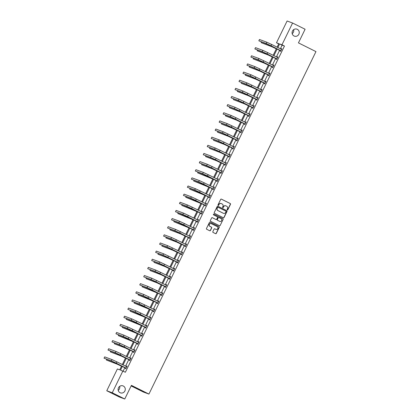<?xml version="1.0" encoding="UTF-8"?>
<svg xmlns="http://www.w3.org/2000/svg" width="420" height="420" viewBox="0 0 420 420"><rect width="100%" height="100%" fill="white"/><g stroke="black" fill="none" stroke-linecap="round" stroke-linejoin="round"><path stroke-width="0.63" d="M123.317 386.027A3.717 3.575 110.2 0 0 118.403 387.949A3.717 3.575 110.2 0 0 120.404 392.852A3.717 3.575 110.2 0 0 124.971 390.784A3.717 3.575 110.2 0 0 123.317 386.027M297.297 29.316A3.717 3.575 110.2 0 0 292.383 31.238A3.717 3.575 110.2 0 0 294.383 36.141A3.717 3.575 110.2 0 0 298.951 34.073A3.717 3.575 110.2 0 0 297.297 29.316M227.325 209.921A0.399 0.383 110.2 0 0 227.84 209.732L230.496 204.293A0.572 0.546 110.2 0 0 230.255 203.537L221.414 199.133A0.572 0.546 110.2 0 0 220.673 199.4L218.017 204.845A0.399 0.383 110.2 0 0 218.222 205.391A0.399 0.383 110.2 0 0 218.704 205.186L219.051 204.482A1.822 1.754 110.2 0 1 221.419 203.627L222.159 203.989A1.822 1.754 110.2 0 1 222.931 206.414L222.584 207.118A0.399 0.383 110.2 0 0 222.794 207.664A0.399 0.383 110.2 0 0 223.272 207.459L223.619 206.756A1.822 1.754 110.2 0 1 225.986 205.9L226.727 206.262A1.822 1.754 110.2 0 1 227.498 208.688L227.152 209.391A0.399 0.383 110.2 0 0 227.325 209.921M227.288 209.9A0.399 0.383 110.2 0 0 227.692 209.674L230.349 204.236A0.572 0.546 110.2 0 0 230.108 203.48L221.288 199.091M218.153 205.354A0.399 0.383 110.2 0 0 218.558 205.128L219.051 204.482M222.721 207.627A0.399 0.383 110.2 0 0 223.125 207.401L223.619 206.756M212.835 231.677A0.572 0.546 110.2 0 0 213.077 232.433L215.554 233.667A0.572 0.546 110.2 0 0 216.295 233.399L219.245 227.357A0.572 0.546 110.2 0 0 219.004 226.601L210.163 222.201A0.572 0.546 110.2 0 0 209.422 222.469L206.472 228.512A0.572 0.546 110.2 0 0 206.714 229.268L209.711 230.759A0.572 0.546 110.2 0 0 210.452 230.491L211.712 227.908A0.572 0.546 110.2 0 0 211.47 227.152L209.984 226.412A1.522 1.465 110.2 0 1 209.307 224.459A1.522 1.465 110.2 0 1 211.323 223.671L217.145 226.569A1.522 1.465 110.2 0 1 217.822 228.517A1.522 1.465 110.2 0 1 215.806 229.304L214.835 228.827A0.572 0.546 110.2 0 0 214.095 229.094L212.835 231.677M278.712 43.89L276.481 42.777L287.102 21L292.593 23.021L305.104 29.248L298.447 42.887L315.961 51.608L148.927 394.076L131.413 385.361L124.761 399L112.25 392.774L106.764 390.752L117.385 368.97L119.737 369.836L121.653 365.909M292.593 23.021L281.967 44.804L279.62 43.937L277.851 47.56M122.398 366.277L120.524 370.13L125.375 372.241L284.471 46.048L281.967 44.804M122.876 370.997L112.25 392.774M223.325 217.744A0.572 0.546 110.2 0 0 224.065 217.476L227.01 211.433A0.572 0.546 110.2 0 0 226.769 210.677L217.928 206.278A0.572 0.546 110.2 0 0 217.187 206.546L214.242 212.588A0.572 0.546 110.2 0 0 214.484 213.344L223.325 217.744M223.13 219.398L220.18 225.44A0.572 0.546 110.2 0 1 219.44 225.708L210.599 221.309A0.572 0.546 110.2 0 1 210.357 220.547L211.617 217.964A0.572 0.546 110.2 0 1 212.357 217.697L215.943 219.482A0.572 0.546 110.2 0 0 216.689 219.214L217.523 217.497A0.572 0.546 110.2 0 0 217.282 216.741L213.549 214.883A0.399 0.383 110.2 0 1 213.859 214.153A0.399 0.383 110.2 0 1 213.896 214.168L222.889 218.642A0.572 0.546 110.2 0 1 223.13 219.398L220.18 225.44M124.761 399L119.275 396.979L106.764 390.752M131.135 385.928L143.441 392.054L148.927 394.076M118.204 390.358A3.717 3.575 110.2 0 0 119.679 386.348M292.183 33.652A3.717 3.575 110.2 0 0 293.659 29.642M277.195 48.904L273.882 55.697M273.226 57.041L269.913 63.835M269.257 65.179L265.944 71.972M265.288 73.316L261.975 80.11M261.319 81.454L258.006 88.247M257.35 89.591L254.037 96.385M253.381 97.729L250.068 104.522M249.412 105.866L246.099 112.66M245.443 114.004L242.13 120.797M241.474 122.141L238.161 128.935M237.505 130.279L234.192 137.078M233.536 138.416L230.223 145.215M229.567 146.554L226.254 153.353M225.598 154.691L222.285 161.49M221.629 162.834L218.316 169.628M217.66 170.972L214.347 177.765M213.691 179.109L210.378 185.903M209.722 187.247L206.409 194.04M205.753 195.384L202.44 202.178M201.784 203.522L198.471 210.315M197.815 211.659L194.497 218.453M193.846 219.797L190.528 226.59M189.877 227.934L186.559 234.728M185.908 236.072L182.59 242.865M181.939 244.209L178.621 251.008M177.97 252.347L174.652 259.145M174.001 260.484L170.683 267.283M170.032 268.622L166.714 275.42M166.063 276.764L162.745 283.558M162.094 284.902L158.776 291.695M158.125 293.039L154.807 299.833M154.156 301.177L150.838 307.97M150.187 309.314L146.869 316.108M146.213 317.452L142.9 324.245M142.244 325.589L138.931 332.383M138.275 333.727L134.962 340.52M134.305 341.864L130.993 348.658M130.337 350.002L127.024 356.795M126.367 358.139L123.055 364.938M277.106 47.187L278.833 43.643L276.481 42.777M122.309 364.565L125.622 357.767M126.278 356.428L129.591 349.629M130.247 348.29L133.56 341.492M134.216 340.153L137.529 333.354M138.185 332.015L141.498 325.217M142.154 323.873L145.467 317.079M146.123 315.735L149.436 308.942M150.092 307.598L153.405 300.804M154.061 299.46L157.374 292.667M158.03 291.322L161.343 284.529M161.999 283.185L165.312 276.392M165.968 275.048L169.281 268.254M169.937 266.91L173.25 260.116M173.906 258.772L177.224 251.979M177.875 250.635L181.193 243.836M181.844 242.498L185.162 235.699M185.813 234.36L189.131 227.561M189.782 226.222L193.1 219.424M193.751 218.085L197.069 211.286M197.72 209.942L201.038 203.149M201.689 201.805L205.007 195.011M205.658 193.667L208.976 186.874M209.627 185.53L212.945 178.736M213.596 177.392L216.914 170.599M217.565 169.255L220.883 162.461M221.534 161.117L224.852 154.324M225.503 152.98L228.821 146.186M229.478 144.842L232.79 138.049M233.447 136.705L236.759 129.906M237.416 128.567L240.728 121.769M241.385 120.43L244.697 113.631M245.353 112.292L248.666 105.493M249.322 104.155L252.635 97.356M253.292 96.012L256.604 89.219M257.26 87.874L260.573 81.081M261.23 79.737L264.542 72.944M265.199 71.6L268.511 64.806M269.168 63.462L272.48 56.669M273.137 55.325L276.449 48.531M284.471 46.048L282.119 45.181L280.35 48.804M279.699 50.148L276.381 56.941M275.73 58.285L272.412 65.079M271.761 66.423L268.443 73.217M267.792 74.561L264.474 81.354M263.823 82.698L260.505 89.492M259.854 90.836L256.536 97.629M255.885 98.973L252.567 105.767M251.916 107.111L248.598 113.909M247.947 115.248L244.629 122.047M243.978 123.386L240.66 130.184M240.009 131.523L236.691 138.322M236.04 139.66L232.722 146.459M232.066 147.803L228.753 154.597M228.097 155.941L224.784 162.734M224.128 164.078L220.815 170.872M220.159 172.216L216.846 179.009M216.19 180.353L212.877 187.147M212.221 188.491L208.908 195.284M208.252 196.628L204.939 203.422M204.283 204.766L200.97 211.559M200.314 212.903L197.001 219.697M196.345 221.041L193.032 227.84M192.376 229.178L189.063 235.977M188.407 237.316L185.094 244.115M184.438 245.453L181.125 252.252M180.469 253.591L177.156 260.389M176.5 261.734L173.187 268.527M172.531 269.871L169.218 276.665M168.562 278.008L165.249 284.802M164.593 286.146L161.28 292.94M160.624 294.284L157.311 301.077M156.655 302.421L153.342 309.215M152.686 310.558L149.373 317.352M148.717 318.696L145.404 325.49M144.748 326.834L141.435 333.627M140.779 334.971L137.466 341.77M136.81 343.108L133.497 349.907M132.841 351.246L129.528 358.045M128.872 359.383L125.559 366.182M124.903 367.521L123.144 371.128M282.119 45.181L279.62 43.937M126.43 366.581L126.714 365.993L127.087 366.13L125.816 368.739L125.444 368.603L125.727 368.02M130.399 358.444L130.683 357.856L131.056 357.992L129.785 360.602L129.412 360.465L129.696 359.877M134.369 350.306L134.652 349.718L135.025 349.855L133.754 352.464L133.382 352.328L133.665 351.74M138.338 342.169L138.621 341.581L138.994 341.717L137.723 344.327L137.351 344.19L137.634 343.602M142.306 334.031L142.59 333.443L142.963 333.58L141.692 336.189L141.32 336.053L141.603 335.465M146.276 325.894L146.559 325.306L146.932 325.442L145.661 328.052L145.288 327.915L145.577 327.327M150.245 317.751L150.528 317.168L150.901 317.305L149.63 319.914L149.258 319.778L149.546 319.19M154.214 309.614L154.497 309.031L154.87 309.167L153.599 311.776L153.227 311.64L153.515 311.052M158.183 301.476L158.466 300.893L158.839 301.03L157.568 303.639L157.196 303.502L157.484 302.915M162.152 293.339L162.435 292.756L162.808 292.892L161.537 295.502L161.165 295.36L161.453 294.777M166.121 285.201L166.409 284.618L166.777 284.755L165.506 287.359L165.134 287.222L165.422 286.639M170.09 277.064L170.378 276.481L170.746 276.617L169.475 279.221L169.103 279.085L169.391 278.502M174.059 268.926L174.347 268.338L174.715 268.475L173.444 271.084L173.072 270.947L173.36 270.365M178.028 260.788L178.316 260.201L178.684 260.337L177.413 262.946L177.041 262.81L177.329 262.227M181.997 252.651L182.285 252.063L182.653 252.2L181.382 254.809L181.01 254.672L181.298 254.09M185.966 244.514L186.254 243.925L186.622 244.062L185.351 246.671L184.978 246.535L185.267 245.947M189.934 236.376L190.223 235.788L190.591 235.924L189.32 238.534L188.947 238.397L189.236 237.809M193.904 228.239L194.192 227.651L194.56 227.787L193.289 230.396L192.916 230.26L193.205 229.672M197.873 220.101L198.161 219.513L198.529 219.65L197.258 222.259L196.886 222.122L197.174 221.534M201.841 211.964L202.13 211.376L202.498 211.512L201.227 214.121L200.855 213.985L201.143 213.397M205.81 203.821L206.099 203.238L206.467 203.375L205.196 205.984L204.823 205.847L205.112 205.259M209.78 195.683L210.068 195.101L210.436 195.237L209.165 197.846L208.792 197.71L209.081 197.122M213.749 187.546L214.037 186.963L214.405 187.1L213.134 189.709L212.762 189.572L213.05 188.984M217.718 179.408L218.006 178.826L218.374 178.962L217.103 181.571L216.731 181.429L217.019 180.847M221.686 171.271L221.975 170.688L222.343 170.825L221.072 173.428L220.7 173.292L220.988 172.709M225.656 163.133L225.944 162.55L226.312 162.687L225.041 165.291L224.668 165.154L224.957 164.572M229.625 154.996L229.913 154.408L230.281 154.544L229.01 157.153L228.643 157.017L228.926 156.434M233.594 146.858L233.882 146.27L234.25 146.407L232.979 149.016L232.612 148.88L232.895 148.297M237.562 138.721L237.851 138.133L238.224 138.269L236.948 140.879L236.581 140.742L236.864 140.159M241.532 130.583L241.82 129.995L242.193 130.132L240.917 132.741L240.55 132.605L240.833 132.017M245.501 122.446L245.789 121.858L246.162 121.994L244.886 124.604L244.519 124.467L244.802 123.879M249.475 114.308L249.758 113.72L250.131 113.857L248.855 116.466L248.488 116.33L248.771 115.742M253.444 106.171L253.727 105.583L254.1 105.719L252.824 108.329L252.457 108.192L252.74 107.604M257.413 98.033L257.696 97.445L258.069 97.582L256.793 100.191L256.426 100.055L256.709 99.467M261.382 89.891L261.665 89.308L262.038 89.444L260.762 92.053L260.395 91.917L260.678 91.329M265.351 81.753L265.634 81.17L266.007 81.307L264.731 83.916L264.364 83.78L264.647 83.192M269.32 73.615L269.603 73.033L269.976 73.169L268.7 75.779L268.333 75.642L268.616 75.054M273.289 65.478L273.572 64.895L273.945 65.032L272.669 67.636L272.302 67.499L272.585 66.916M277.258 57.34L277.541 56.758L277.914 56.894L276.638 59.498L276.271 59.362L276.554 58.779M281.227 49.203L281.51 48.62L281.883 48.757L280.607 51.361L280.24 51.224L280.523 50.642M281.51 48.62L281.862 48.794M277.541 56.758L277.893 56.931M273.572 64.895L273.924 65.069M269.603 73.033L269.955 73.206M265.634 81.17L265.986 81.344M261.665 89.308L262.017 89.481M257.696 97.445L258.048 97.618M253.727 105.583L254.079 105.756M249.758 113.72L250.11 113.894M245.789 121.858L246.141 122.036M241.82 129.995L242.172 130.174M237.851 138.133L238.203 138.311M233.882 146.27L234.234 146.449M229.913 154.408L230.265 154.586M225.944 162.55L226.296 162.724M221.975 170.688L222.327 170.861M218.006 178.826L218.358 178.999M214.037 186.963L214.389 187.136M210.068 195.101L210.42 195.274M206.099 203.238L206.451 203.411M202.13 211.376L202.482 211.549M198.161 219.513L198.513 219.686M194.192 227.651L194.544 227.824M190.223 235.788L190.575 235.966M186.254 243.925L186.606 244.104M182.285 252.063L182.637 252.242M178.316 260.201L178.668 260.379M174.347 268.338L174.699 268.517M170.378 276.481L170.73 276.654M166.409 284.618L166.761 284.792M162.435 292.756L162.792 292.929M158.466 300.893L158.823 301.067M154.497 309.031L154.849 309.204M150.528 317.168L150.88 317.342M146.559 325.306L146.911 325.479M142.59 333.443L142.942 333.617M138.621 341.581L138.973 341.754M134.652 349.718L135.004 349.897M130.683 357.856L131.035 358.034M126.714 365.993L127.066 366.172M225.745 205.8A1.822 1.754 110.2 0 0 223.466 206.698M221.177 203.527A1.822 1.754 110.2 0 0 218.899 204.424M223.303 217.733A0.572 0.546 110.2 0 0 223.918 217.423L226.863 211.381A0.572 0.546 110.2 0 0 226.622 210.625L217.802 206.236M226.049 211.654A0.399 0.383 110.2 0 0 225.881 211.124L218.122 207.265A0.399 0.383 110.2 0 0 217.602 207.448L217.24 208.194A1.822 1.754 110.2 0 0 218.012 210.614L223.314 213.255A1.822 1.754 110.2 0 0 225.687 212.399L226.049 211.654M218.043 207.233L217.97 207.207A0.399 0.383 110.2 0 0 217.455 207.396L217.602 207.448M223.409 213.297A1.822 1.754 110.2 0 1 223.167 213.197L217.865 210.562A1.822 1.754 110.2 0 1 217.093 208.136L217.455 207.396M219.418 225.697A0.572 0.546 110.2 0 0 220.033 225.383M212.231 217.655L215.796 219.424A0.572 0.546 110.2 0 0 215.906 219.466M213.791 214.132L222.889 218.642M218.804 217.518A0.572 0.546 110.2 0 0 218.064 217.786L217.224 219.503A0.572 0.546 110.2 0 0 217.466 220.259L219.518 221.277A1.522 1.465 110.2 0 0 221.681 220.542A1.522 1.465 110.2 0 0 221.004 218.594L218.951 217.571A0.572 0.546 110.2 0 0 218.211 217.838L217.371 219.555A0.572 0.546 110.2 0 0 217.613 220.311L219.665 221.335A1.522 1.465 110.2 0 0 219.734 221.366M222.978 219.34A0.572 0.546 110.2 0 0 222.737 218.584M215.875 229.336A1.522 1.465 110.2 0 1 215.66 229.252L214.709 228.779M211.108 223.587A1.522 1.465 110.2 0 0 209.16 224.406A1.522 1.465 110.2 0 0 209.837 226.354L209.984 226.412M209.69 230.748A0.572 0.546 110.2 0 0 210.304 230.438L211.565 227.85A0.572 0.546 110.2 0 0 211.323 227.094L209.837 226.354M215.534 233.657A0.572 0.546 110.2 0 0 216.148 233.347L219.098 227.304A0.572 0.546 110.2 0 0 218.857 226.548L210.037 222.159M276.297 48.841L271.961 46.772L261.146 42.63L270.706 46.153L276.318 48.799M261.482 41.942L261.146 42.63M281.594 49.34L271.672 44.483L271.036 45.785L280.896 50.778M281.148 49.198L281.652 49.229M280.807 50.962L267.419 44.132L258.836 40.808L266.17 43.507L271.036 45.785M258.836 40.808L259.471 39.501L266.805 42.205L271.672 44.483M280.397 50.495L280.77 50.631M272.328 56.978L267.991 54.91L257.177 50.768L266.737 54.29L272.349 56.936M257.512 50.08L257.177 50.768M268.359 65.116L264.022 63.053L253.208 58.905L262.768 62.428L268.38 65.074M253.544 58.217L253.208 58.905M277.625 57.477L267.703 52.621L267.067 53.923L276.927 58.916M277.179 57.335L277.678 57.367M276.832 59.099L263.45 52.269L254.867 48.946L262.201 51.65L267.067 53.923M254.867 48.946L255.502 47.639L262.836 50.342L267.703 52.621M276.428 58.632L276.801 58.769M273.656 65.615L263.734 60.758L263.099 62.06L272.958 67.053M273.21 65.473L273.709 65.504M272.864 67.237L259.481 60.407L250.898 57.083L258.232 59.787L263.099 62.06M250.898 57.083L251.533 55.776L258.867 58.48L263.734 60.758M272.459 66.77L272.832 66.906M264.39 73.253L260.053 71.19L249.239 67.043L258.799 70.565L264.411 73.211M249.575 66.36L249.239 67.043M269.687 73.752L259.765 68.896L259.13 70.203L268.989 75.191M269.241 73.61L269.74 73.642M268.894 75.38L255.512 68.544L246.928 65.221L254.263 67.924L259.13 70.203M246.928 65.221L247.564 63.913L254.898 66.617L259.765 68.896M268.49 74.907L268.863 75.044M260.421 81.391L256.084 79.328L245.27 75.18L254.83 78.703L260.442 81.349M245.606 74.498L245.27 75.18M265.718 81.889L255.796 77.033L255.161 78.341L265.02 83.328M265.272 81.748L265.771 81.785M264.925 83.517L251.543 76.681L242.959 73.358L250.294 76.062L255.161 78.341M242.959 73.358L243.595 72.056L250.929 74.755L255.796 77.033M264.521 83.05L264.894 83.186M256.452 89.528L252.116 87.465L241.3 83.317L250.861 86.84L256.473 89.492M241.637 82.635L241.3 83.317M261.749 90.027L251.827 85.171L251.191 86.478L261.051 91.466M261.303 89.891L261.802 89.922M260.957 91.655L247.574 84.819L238.991 81.496L246.325 84.2L251.191 86.478M238.991 81.496L239.626 80.194L246.96 82.892L251.827 85.171M260.552 91.187L260.925 91.324M252.483 97.666L248.147 95.603L237.332 91.455L246.892 94.978L252.504 97.629M237.668 90.773L237.332 91.455M257.78 98.17L247.858 93.308L247.222 94.615L257.082 99.603M257.334 98.028L257.833 98.059M256.988 99.792L243.605 92.962L235.016 89.633L242.356 92.337L247.222 94.615M235.016 89.633L235.657 88.331L242.991 91.035L247.858 93.308M256.583 99.325L256.956 99.461M248.514 105.803L244.178 103.74L233.363 99.593L242.923 103.115L248.535 105.767M233.698 98.91L233.363 99.593M253.811 106.307L243.889 101.446L243.254 102.753L253.113 107.74M253.36 106.166L253.864 106.197M253.019 107.93L239.636 101.099L231.047 97.771L238.387 100.475L243.254 102.753M231.047 97.771L231.688 96.469L239.022 99.173L243.889 101.446M252.614 107.462L252.987 107.599M244.545 113.941L240.209 111.877L229.394 107.73L238.954 111.253L244.566 113.904M229.73 107.048L229.394 107.73M249.842 114.445L239.92 109.589L239.285 110.891L249.144 115.878M249.391 114.303L249.895 114.335M249.049 116.067L235.667 109.237L227.078 105.908L234.418 108.612L239.285 110.891M227.078 105.908L227.719 104.606L235.053 107.31L239.92 109.589M248.645 115.6L249.018 115.736M240.576 122.078L236.24 120.015L225.424 115.873L234.985 119.39L240.597 122.042M225.761 115.185L225.424 115.873M245.873 122.582L235.951 117.726L235.31 119.028L245.175 124.016M245.422 122.441L245.926 122.472M245.081 124.205L231.698 117.374L223.109 114.046L230.449 116.749L235.31 119.028M223.109 114.046L223.75 112.744L231.084 115.448L235.951 117.726M244.676 123.737L245.049 123.874M236.607 130.216L232.271 128.153L221.456 124.01L231.016 127.533L236.628 130.179M221.791 123.323L221.456 124.01M241.904 130.72L231.982 125.864L231.341 127.166L241.206 132.153M241.453 130.578L241.957 130.609M241.112 132.342L227.729 125.512L219.14 122.183L226.48 124.887L231.341 127.166M219.14 122.183L219.781 120.881L227.115 123.585L231.982 125.864M240.707 131.875L241.08 132.011M232.638 138.353L228.302 136.29L217.487 132.148L227.047 135.671L232.659 138.316M217.822 131.46L217.487 132.148M237.935 138.857L228.013 134.001L227.372 135.303L237.237 140.296M237.484 138.716L237.988 138.747M237.143 140.48L223.76 133.649L215.171 130.321L222.511 133.024L227.372 135.303M215.171 130.321L215.812 129.019L223.146 131.722L228.013 134.001M236.738 140.012L237.111 140.149M228.669 146.491L224.327 144.428L213.518 140.285L223.078 143.808L228.69 146.454M213.853 139.597L213.518 140.285M233.966 146.995L224.044 142.139L223.403 143.441L233.268 148.433M233.515 146.853L234.019 146.885M233.173 148.617L219.791 141.787L211.202 138.464L218.542 141.162L223.403 143.441M211.202 138.464L211.843 137.156L219.177 139.86L224.044 142.139M232.769 148.15L233.142 148.286M224.7 154.628L220.358 152.565L209.548 148.423L219.109 151.946L224.721 154.591M209.885 147.735L209.548 148.423M229.997 155.132L220.075 150.276L219.434 151.578L229.299 156.571M229.546 154.991L230.05 155.022M229.204 156.755L215.822 149.924L207.233 146.601L214.573 149.299L219.434 151.578M207.233 146.601L207.869 145.294L215.208 147.998L220.075 150.276M228.8 156.287L229.173 156.424M220.731 162.771L216.389 160.703L205.579 156.56L215.14 160.083L220.752 162.729M205.916 155.873L205.579 156.56M226.028 163.27L216.106 158.413L215.465 159.716L225.33 164.708M225.577 163.128L226.081 163.159M225.236 164.892L211.853 158.062L203.264 154.739L210.604 157.437L215.465 159.716M203.264 154.739L203.9 153.431L211.239 156.135L216.106 158.413M224.831 164.425L225.204 164.561M216.762 170.909L212.42 168.84L201.611 164.698L211.171 168.221L216.783 170.867M201.947 164.01L201.611 164.698M222.059 171.407L212.137 166.551L211.496 167.853L221.361 172.846M221.608 171.266L222.112 171.297M221.267 173.03L207.884 166.199L199.295 162.876L206.635 165.58L211.496 167.853M199.295 162.876L199.93 161.569L207.27 164.273L212.137 166.551M220.862 172.562L221.235 172.699M212.793 179.046L197.642 172.835L207.202 176.358L212.814 179.004M197.978 172.148L197.642 172.835M218.09 179.545L208.163 174.689L207.527 175.991L217.392 180.983M217.639 179.403L218.143 179.434M217.297 181.167L203.915 174.337L195.326 171.014L202.666 173.717L207.527 175.991M195.326 171.014L195.962 169.706L203.301 172.41L208.163 174.689M216.893 180.7L217.266 180.836M208.824 187.184L193.672 180.973L203.233 184.496L208.845 187.142M194.009 180.29L193.672 180.973M214.121 187.682L204.194 182.826L203.558 184.133L213.423 189.121M213.67 187.541L214.174 187.572M213.328 189.31L199.946 182.474L191.357 179.151L198.697 181.855L203.558 184.133M191.357 179.151L191.993 177.849L199.332 180.547L204.194 182.826M212.924 188.837L213.297 188.974M204.855 195.321L189.703 189.11L199.264 192.633L204.876 195.279M190.04 188.428L189.703 189.11M210.152 195.82L200.225 190.964L199.589 192.271L209.449 197.258M209.701 195.678L210.205 195.715M209.359 197.447L195.977 190.612L187.388 187.288L194.728 189.992L199.589 192.271M187.388 187.288L188.024 185.987L195.363 188.685L200.225 190.964M208.955 196.98L209.328 197.117M200.886 203.459L185.734 197.248L195.295 200.771L200.907 203.422M186.071 196.565L185.734 197.248M206.183 203.963L196.256 199.101L195.62 200.408L205.48 205.396M205.732 203.821L206.236 203.852M205.391 205.585L192.008 198.749L183.419 195.426L190.759 198.13L195.62 200.408M183.419 195.426L184.054 194.124L191.394 196.822L196.256 199.101M204.986 205.118L205.359 205.254M196.917 211.596L181.766 205.385L191.326 208.908L196.938 211.559M182.102 204.703L181.766 205.385M202.214 212.1L192.286 207.239L191.651 208.546L201.511 213.533M201.763 211.958L202.267 211.99M201.422 213.722L188.039 206.892L179.45 203.564L186.784 206.267L191.651 208.546M179.45 203.564L180.085 202.262L187.425 204.965L192.286 207.239M201.017 213.255L201.39 213.392M192.948 219.734L177.797 213.523L187.357 217.046L192.964 219.697M178.133 212.84L177.797 213.523M198.245 220.238L188.317 215.376L187.682 216.683L197.542 221.671M197.794 220.096L198.298 220.127M197.453 221.86L184.07 215.03L175.481 211.701L182.816 214.405L187.682 216.683M175.481 211.701L176.117 210.399L183.456 213.103L188.317 215.376M197.048 221.393L197.421 221.529M188.979 227.871L173.828 221.66L183.388 225.183L188.995 227.834M174.163 220.978L173.828 221.66M194.276 228.375L184.349 223.519L183.713 224.821L193.573 229.808M193.825 228.233L194.329 228.265M193.484 229.997L180.101 223.167L171.512 219.839L178.847 222.542L183.713 224.821M171.512 219.839L172.148 218.537L179.487 221.24L184.349 223.519M193.079 229.53L193.452 229.666M185.01 236.009L180.668 233.945L169.859 229.803L179.419 233.321L185.026 235.972M170.195 229.115L169.859 229.803M190.307 236.513L180.38 231.656L179.744 232.958L189.604 237.946M189.856 236.371L190.36 236.402M189.515 238.135L176.132 231.304L167.543 227.976L174.878 230.68L179.744 232.958M167.543 227.976L168.178 226.674L175.518 229.378L180.38 231.656M189.11 237.668L189.483 237.804M181.041 244.146L176.699 242.083L165.89 237.941L175.45 241.463L181.057 244.109M166.22 237.253L165.89 237.941M186.338 244.65L176.41 239.794L175.775 241.096L185.635 246.083M185.887 244.508L186.391 244.54M185.546 246.272L172.163 239.442L163.574 236.114L170.909 238.817L175.775 241.096M163.574 236.114L164.209 234.811L171.549 237.515L176.41 239.794M185.141 245.805L185.514 245.941M177.072 252.284L172.73 250.22L161.921 246.078L171.481 249.601L177.088 252.247M162.251 245.39L161.921 246.078M182.369 252.788L172.441 247.931L171.806 249.233L181.666 254.226M181.918 252.646L182.422 252.677M181.577 254.41L168.194 247.579L159.605 244.251L166.94 246.955L171.806 249.233M159.605 244.251L160.241 242.949L167.58 245.653L172.441 247.931M181.172 253.942L181.545 254.079M173.103 260.421L168.761 258.358L157.952 254.216L167.512 257.738L173.119 260.384M158.282 253.528L157.952 254.216M178.4 260.925L168.472 256.069L167.837 257.371L177.697 262.363M177.949 260.783L178.453 260.815M177.608 262.547L164.225 255.717L155.636 252.394L162.971 255.092L167.837 257.371M155.636 252.394L156.272 251.087L163.611 253.79L168.472 256.069M177.203 262.08L177.576 262.216M169.134 268.559L164.792 266.495L153.983 262.353L163.543 265.876L169.15 268.522M154.313 261.665L153.983 262.353M174.431 269.062L164.504 264.206L163.868 265.508L173.728 270.501M173.98 268.921L174.484 268.952M173.639 270.685L160.256 263.855L151.667 260.531L159.002 263.23L163.868 265.508M151.667 260.531L152.303 259.224L159.637 261.928L164.504 264.206M173.234 270.218L173.607 270.354M165.165 276.701L160.823 274.633L150.014 270.491L159.574 274.013L165.181 276.659M150.344 269.803L150.014 270.491M170.462 277.2L160.534 272.344L159.899 273.646L169.759 278.639M170.011 277.058L170.515 277.09M169.669 278.822L156.287 271.992L147.698 268.669L155.032 271.373L159.899 273.646M147.698 268.669L148.334 267.361L155.668 270.065L160.534 272.344M169.265 278.355L169.638 278.492M161.196 284.839L156.854 282.77L146.044 278.628L155.605 282.151L161.212 284.797M146.375 277.94L146.044 278.628M166.493 285.338L156.566 280.481L155.93 281.783L165.79 286.776M166.042 285.196L166.546 285.227M165.701 286.96L152.318 280.13L143.729 276.806L151.064 279.51L155.93 281.783M143.729 276.806L144.365 275.499L151.699 278.203L156.566 280.481M165.296 286.493L165.664 286.629M157.227 292.976L142.076 286.766L151.636 290.288L157.243 292.934M142.406 286.078L142.076 286.766M162.524 293.475L152.597 288.619L151.961 289.921L161.821 294.913M162.073 293.333L162.577 293.365M161.732 295.097L148.349 288.267L139.76 284.944L147.095 287.647L151.961 289.921M139.76 284.944L140.396 283.637L147.73 286.34L152.597 288.619M161.327 294.63L161.695 294.767M153.258 301.114L138.107 294.903L147.667 298.426L153.274 301.072M138.437 294.221L138.107 294.903M158.555 301.613L148.628 296.756L147.992 298.064L157.852 303.051M158.104 301.471L158.608 301.502M157.763 303.24L144.38 296.405L135.791 293.081L143.126 295.785L147.992 298.064M135.791 293.081L136.427 291.779L143.761 294.478L148.628 296.756M157.358 302.768L157.726 302.904M149.289 309.251L134.138 303.041L143.698 306.563L149.305 309.209M134.468 302.358L134.138 303.041M154.586 309.75L144.659 304.894L144.023 306.201L153.883 311.189M154.135 309.608L154.639 309.645M153.793 311.377L140.411 304.542L131.822 301.219L139.156 303.923L144.023 306.201M131.822 301.219L132.458 299.917L139.792 302.615L144.659 304.894M153.389 310.91L153.757 311.047M145.32 317.389L130.168 311.178L139.729 314.701L145.336 317.352M130.499 310.495L130.168 311.178M150.617 317.893L140.69 313.031L140.054 314.339L149.914 319.326M150.166 317.751L150.67 317.782M149.825 319.515L136.437 312.68L127.853 309.356L135.188 312.06L140.054 314.339M127.853 309.356L128.489 308.054L135.823 310.753L140.69 313.031M149.42 319.048L149.788 319.184M141.351 325.526L126.2 319.316L135.76 322.838L141.367 325.49M126.53 318.633L126.2 319.316M146.648 326.03L136.721 321.169L136.085 322.476L145.945 327.464M146.197 325.889L146.701 325.92M145.856 327.653L132.468 320.822L123.884 317.494L131.219 320.197L136.085 322.476M123.884 317.494L124.52 316.192L131.854 318.895L136.721 321.169M145.451 327.185L145.819 327.322M137.382 333.664L122.231 327.453L131.791 330.976L137.398 333.627M122.561 326.77L122.231 327.453M142.679 334.168L132.752 329.306L132.116 330.614L141.976 335.601M142.228 334.026L142.732 334.058M141.887 335.79L128.499 328.96L119.915 325.631L127.249 328.335L132.116 330.614M119.915 325.631L120.551 324.329L127.885 327.033L132.752 329.306M141.482 335.323L141.85 335.459M133.413 341.801L118.261 335.591L127.822 339.113L133.429 341.764M118.592 334.908L118.261 335.591M138.71 342.305L128.782 337.449L128.147 338.751L138.007 343.739M138.259 342.163L138.763 342.195M137.917 343.928L124.53 337.097L115.946 333.769L123.281 336.473L128.147 338.751M115.946 333.769L116.582 332.467L123.916 335.171L128.782 337.449M137.513 343.46L137.881 343.597M129.444 349.939L125.102 347.876L114.293 343.733L123.853 347.251L129.46 349.902M114.623 343.046L114.293 343.733M134.741 350.443L124.814 345.587L124.178 346.889L134.038 351.876M134.29 350.301L134.794 350.332M133.948 352.065L120.561 345.235L111.977 341.906L119.311 344.61L124.178 346.889M111.977 341.906L112.613 340.604L119.947 343.308L124.814 345.587M133.544 351.598L133.912 351.734M125.475 358.076L121.133 356.013L110.323 351.871L119.884 355.394L125.491 358.04M110.654 351.183L110.323 351.871M130.772 358.58L120.845 353.724L120.209 355.026L130.069 360.014M130.321 358.439L130.825 358.47M129.98 360.203L116.592 353.372L108.008 350.044L115.343 352.748L120.209 355.026M108.008 350.044L108.644 348.742L115.978 351.445L120.845 353.724M129.575 359.735L129.943 359.872M121.506 366.214L117.164 364.151L106.355 360.008L115.915 363.531L121.522 366.177M106.685 359.32L106.355 360.008M126.803 366.718L116.876 361.862L116.24 363.163L126.1 368.156M126.352 366.576L126.856 366.608M126.011 368.34L112.623 361.51L104.039 358.181L111.373 360.885L116.24 363.163M104.039 358.181L104.675 356.879L112.009 359.583L116.876 361.862M125.606 367.873L125.974 368.009M219.518 221.277L219.807 221.393M275.704 48.158L275.572 48.431M270.895 45.764L270.706 46.153M266.805 42.205L266.17 43.507M271.735 56.296L271.604 56.569M266.926 53.902L266.737 54.29M267.766 64.433L267.635 64.706M262.957 62.039L262.768 62.428M262.836 50.342L262.201 51.65M258.867 58.48L258.232 59.787M263.797 72.571L263.666 72.844M258.988 70.182L258.799 70.565M254.898 66.617L254.263 67.924M259.828 80.714L259.697 80.981M255.019 78.32L254.83 78.703M250.929 74.755L250.294 76.062M255.859 88.851L255.728 89.119M251.05 86.457L250.861 86.84M246.96 82.892L246.325 84.2M251.89 96.989L251.759 97.256M247.081 94.595L246.892 94.978M242.991 91.035L242.356 92.337M247.921 105.126L247.79 105.394M243.112 102.732L242.923 103.115M239.022 99.173L238.387 100.475M243.952 113.264L243.821 113.531M239.143 110.87L238.954 111.253M235.053 107.31L234.418 108.612M239.983 121.401L239.852 121.669M235.174 119.007L234.985 119.39M231.084 115.448L230.449 116.749M236.014 129.538L235.883 129.806M231.205 127.145L231.016 127.533M227.115 123.585L226.48 124.887M232.045 137.676L231.914 137.944M227.236 135.282L227.047 135.671M223.146 131.722L222.511 133.024M228.076 145.814L227.945 146.087M223.267 143.419L223.078 143.808M219.177 139.86L218.542 141.162M224.107 153.951L223.976 154.224M219.298 151.557L219.109 151.946M215.208 147.998L214.573 149.299M220.138 162.089L220.007 162.362M215.329 159.695L215.14 160.083M211.239 156.135L210.604 157.437M216.169 170.226L216.038 170.499M211.36 167.832L211.171 168.221M207.27 164.273L206.635 165.58M212.2 178.364L212.069 178.637M207.391 175.97L207.202 176.358M203.301 172.41L202.666 173.717M208.231 186.501L208.1 186.774M203.422 184.112L203.233 184.496M199.332 180.547L198.697 181.855M204.262 194.644L204.131 194.911M199.453 192.25L199.264 192.633M195.363 188.685L194.728 189.992M200.293 202.781L200.161 203.049M195.484 200.387L195.295 200.771M191.394 196.822L190.759 198.13M196.324 210.919L196.192 211.186M191.515 208.525L191.326 208.908M187.425 204.965L186.784 206.267M192.355 219.056L192.224 219.324M187.546 216.662L187.357 217.046M183.456 213.103L182.816 214.405M188.386 227.194L188.255 227.462M183.577 224.8L183.388 225.183M179.487 221.24L178.847 222.542M184.417 235.331L184.285 235.599M179.608 232.937L179.419 233.321M175.518 229.378L174.878 230.68M180.448 243.469L180.316 243.737M175.639 241.075L175.45 241.463M171.549 237.515L170.909 238.817M176.479 251.606L176.347 251.874M171.67 249.212L171.481 249.601M167.58 245.653L166.94 246.955M172.51 259.744L172.379 260.017M167.701 257.35L167.512 257.738M163.611 253.79L162.971 255.092M168.541 267.881L168.409 268.154M163.732 265.487L163.543 265.876M159.637 261.928L159.002 263.23M164.572 276.019L164.441 276.292M159.763 273.625L159.574 274.013M155.668 270.065L155.032 271.373M160.603 284.156L160.472 284.429M155.794 281.762L155.605 282.151M151.699 278.203L151.064 279.51M156.634 292.294L156.503 292.567M151.825 289.905L151.636 290.288M147.73 286.34L147.095 287.647M152.665 300.431L152.534 300.704M147.856 298.043L147.667 298.426M143.761 294.478L143.126 295.785M148.696 308.574L148.565 308.842M143.887 306.18L143.698 306.563M139.792 302.615L139.156 303.923M144.727 316.712L144.596 316.979M139.918 314.318L139.729 314.701M135.823 310.753L135.188 312.06M140.758 324.849L140.627 325.117M135.949 322.455L135.76 322.838M131.854 318.895L131.219 320.197M136.789 332.987L136.657 333.254M131.98 330.593L131.791 330.976M127.885 327.033L127.249 328.335M132.82 341.124L132.683 341.392M128.011 338.73L127.822 339.113M123.916 335.171L123.281 336.473M128.851 349.262L128.714 349.529M124.042 346.868L123.853 347.251M119.947 343.308L119.311 344.61M124.882 357.399L124.745 357.667M120.073 355.005L119.884 355.394M115.978 351.445L115.343 352.748M120.913 365.536L120.776 365.804M116.099 363.143L115.915 363.531M112.009 359.583L111.373 360.885"/></g></svg>
